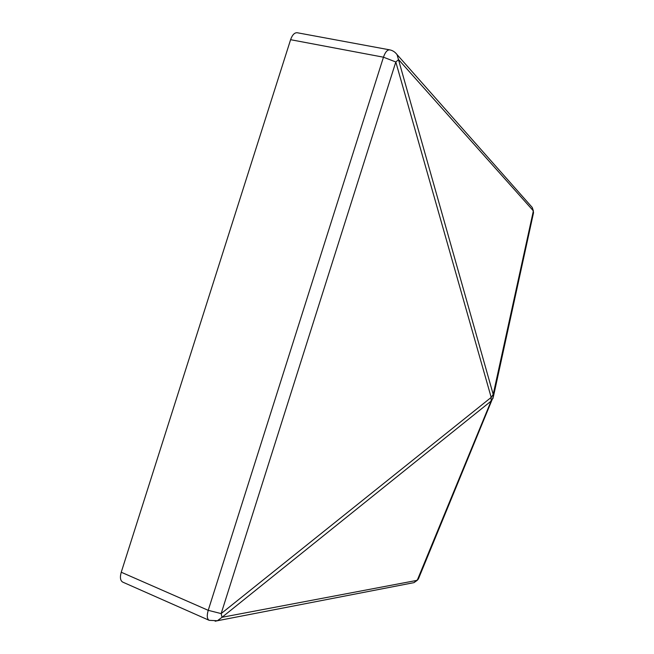 <?xml version="1.0" encoding="UTF-8"?>
<svg xmlns="http://www.w3.org/2000/svg" width="654" height="654" viewBox="0 0 654 654"><rect width="100%" height="100%" fill="white"/><g stroke="black" fill="none" stroke-linecap="round" stroke-linejoin="round"><path stroke-width="0.98" d="M533.182 214.308L533.378 210.882L398.605 59.628L395.809 61.983L221.15 613.599L208.225 610.329L383.465 57.192L290.597 39.698L121.243 572.234L208.225 610.329C206.705 615.676 207.016 619.003 209.182 620.327L122.772 582.125C120.303 580.687 119.796 577.384 121.243 572.234M290.597 39.698C292.305 34.858 294.529 32.545 297.251 32.749L389.71 49.859C387.291 49.72 385.206 52.165 383.465 57.192L395.809 61.983L491.195 397.403L491.097 401.09L222.041 617.286L417.227 580.327L418.405 578.937L413.982 582.64L412.167 582.992M209.182 620.327L217.381 620.744L413.982 582.64L417.227 580.327L491.097 401.09L493.1 398.09L493.206 394.403L491.195 397.403L221.15 613.599L222.041 617.286L217.381 620.744L215.141 621.226M389.71 49.859C392.76 50.472 395.212 52.083 397.084 54.683L493.206 394.403L533.378 210.882L532.258 207.482L395.539 52.876M530.999 206.059L532.258 207.482L533.541 212.664L493.468 396.34L418.405 578.937"/></g></svg>

